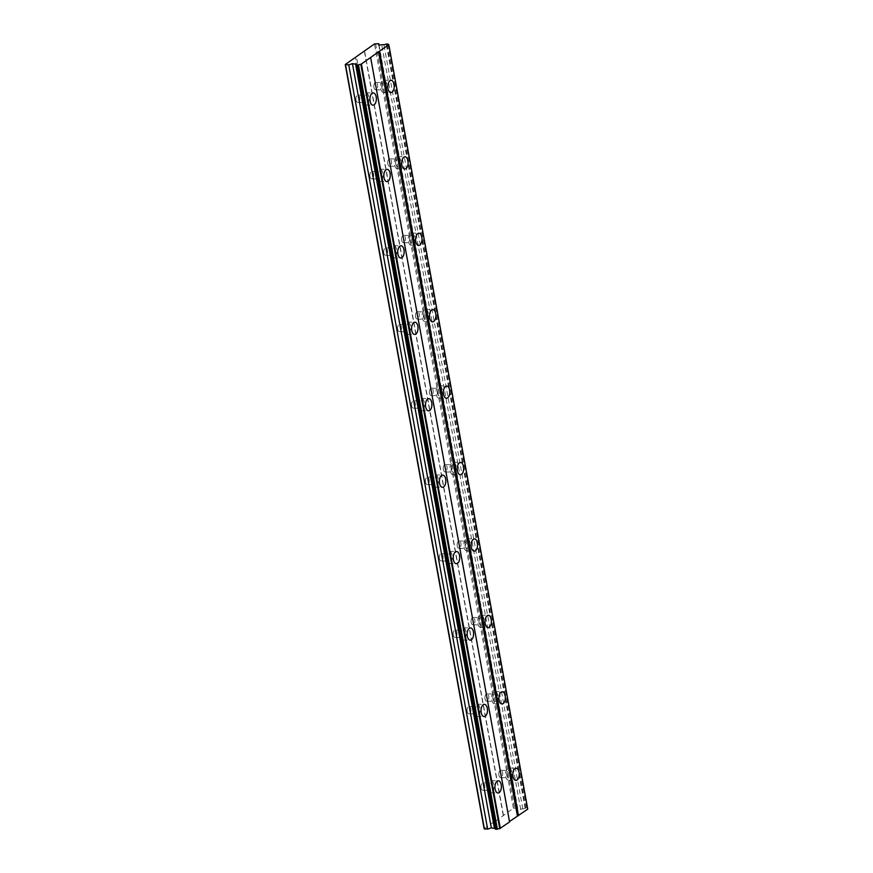 <?xml version="1.0" encoding="UTF-8"?>
<svg xmlns="http://www.w3.org/2000/svg" width="873" height="873" viewBox="0 0 873 873"><rect width="100%" height="100%" fill="white"/><g stroke="black" fill="none" stroke-linecap="round" stroke-linejoin="round"><path stroke-width="0.65" stroke-dasharray="4.37 3.27" d="M363.965 100.188A3.678 1.932 -88.8 0 1 365.874 95.233A3.678 1.932 -88.8 0 1 367.62 97.612A3.678 1.932 -88.8 0 1 365.722 102.578A3.678 1.932 -88.8 0 1 363.965 100.188M356.053 100.024A3.678 1.932 -88.8 0 1 357.952 95.059A3.678 1.932 -88.8 0 1 359.709 97.449A3.678 1.932 -88.8 0 1 357.799 102.403A3.678 1.932 -88.8 0 1 356.053 100.024M488.967 788.024A3.678 1.932 -88.8 0 1 490.877 783.059A3.678 1.932 -88.8 0 1 492.623 785.449A3.678 1.932 -88.8 0 1 490.713 790.403A3.678 1.932 -88.8 0 1 488.967 788.024M481.056 787.861A3.678 1.932 -88.8 0 1 482.955 782.895A3.678 1.932 -88.8 0 1 484.711 785.285A3.678 1.932 -88.8 0 1 482.802 790.24A3.678 1.932 -88.8 0 1 481.056 787.861M475.076 711.593A3.678 1.932 -88.8 0 1 476.985 706.639A3.678 1.932 -88.8 0 1 478.731 709.018A3.678 1.932 -88.8 0 1 476.833 713.983A3.678 1.932 -88.8 0 1 475.076 711.593M467.164 711.43A3.678 1.932 -88.8 0 1 469.074 706.475A3.678 1.932 -88.8 0 1 470.82 708.854A3.678 1.932 -88.8 0 1 468.91 713.819A3.678 1.932 -88.8 0 1 467.164 711.43M461.184 635.173A3.678 1.932 -88.8 0 1 463.094 630.208A3.678 1.932 -88.8 0 1 464.84 632.598A3.678 1.932 -88.8 0 1 462.941 637.552A3.678 1.932 -88.8 0 1 461.184 635.173M453.273 635.009A3.678 1.932 -88.8 0 1 455.182 630.044A3.678 1.932 -88.8 0 1 456.928 632.434A3.678 1.932 -88.8 0 1 455.029 637.388A3.678 1.932 -88.8 0 1 453.273 635.009M447.303 558.742A3.678 1.932 -88.8 0 1 449.202 553.788A3.678 1.932 -88.8 0 1 450.959 556.166A3.678 1.932 -88.8 0 1 449.049 561.132A3.678 1.932 -88.8 0 1 447.303 558.742M439.381 558.578A3.678 1.932 -88.8 0 1 441.291 553.624A3.678 1.932 -88.8 0 1 443.037 556.003A3.678 1.932 -88.8 0 1 441.138 560.968A3.678 1.932 -88.8 0 1 439.381 558.578M433.412 482.322A3.678 1.932 -88.8 0 1 435.321 477.356A3.678 1.932 -88.8 0 1 437.067 479.746A3.678 1.932 -88.8 0 1 435.158 484.701A3.678 1.932 -88.8 0 1 433.412 482.322M425.5 482.158A3.678 1.932 -88.8 0 1 427.399 477.193A3.678 1.932 -88.8 0 1 429.156 479.583A3.678 1.932 -88.8 0 1 427.246 484.537A3.678 1.932 -88.8 0 1 425.5 482.158M419.52 405.89A3.678 1.932 -88.8 0 1 421.43 400.936A3.678 1.932 -88.8 0 1 423.176 403.315A3.678 1.932 -88.8 0 1 421.277 408.28A3.678 1.932 -88.8 0 1 419.52 405.89M411.609 405.727A3.678 1.932 -88.8 0 1 413.518 400.772A3.678 1.932 -88.8 0 1 415.264 403.151A3.678 1.932 -88.8 0 1 413.355 408.117A3.678 1.932 -88.8 0 1 411.609 405.727M405.629 329.47A3.678 1.932 -88.8 0 1 407.538 324.505A3.678 1.932 -88.8 0 1 409.284 326.895A3.678 1.932 -88.8 0 1 407.385 331.849A3.678 1.932 -88.8 0 1 405.629 329.47M397.717 329.307A3.678 1.932 -88.8 0 1 399.627 324.341A3.678 1.932 -88.8 0 1 401.373 326.731A3.678 1.932 -88.8 0 1 399.474 331.685A3.678 1.932 -88.8 0 1 397.717 329.307M391.748 253.039A3.678 1.932 -88.8 0 1 393.647 248.085A3.678 1.932 -88.8 0 1 395.404 250.464A3.678 1.932 -88.8 0 1 393.494 255.429A3.678 1.932 -88.8 0 1 391.748 253.039M383.825 252.875A3.678 1.932 -88.8 0 1 385.735 247.921A3.678 1.932 -88.8 0 1 387.481 250.3A3.678 1.932 -88.8 0 1 385.582 255.265A3.678 1.932 -88.8 0 1 383.825 252.875M377.856 176.619A3.678 1.932 -88.8 0 1 379.766 171.654A3.678 1.932 -88.8 0 1 381.512 174.043A3.678 1.932 -88.8 0 1 379.602 178.998A3.678 1.932 -88.8 0 1 377.856 176.619M369.945 176.455A3.678 1.932 -88.8 0 1 371.843 171.49A3.678 1.932 -88.8 0 1 373.6 173.869A3.678 1.932 -88.8 0 1 371.691 178.834A3.678 1.932 -88.8 0 1 369.945 176.455M368.843 96.75A6.122 3.219 91.2 0 0 365.918 92.778A6.122 3.219 91.2 0 0 362.753 101.05A6.122 3.219 91.2 0 0 365.667 105.022A6.122 3.219 91.2 0 0 368.843 96.75M493.845 784.587A6.122 3.219 91.2 0 0 490.921 780.615A6.122 3.219 91.2 0 0 487.745 788.886A6.122 3.219 91.2 0 0 490.67 792.859A6.122 3.219 91.2 0 0 493.845 784.587M479.954 708.167A6.122 3.219 91.2 0 0 477.04 704.195A6.122 3.219 91.2 0 0 473.864 712.455A6.122 3.219 91.2 0 0 476.778 716.427A6.122 3.219 91.2 0 0 479.954 708.167M466.062 631.736A6.122 3.219 91.2 0 0 463.148 627.763A6.122 3.219 91.2 0 0 459.973 636.035A6.122 3.219 91.2 0 0 462.886 640.007A6.122 3.219 91.2 0 0 466.062 631.736M452.17 555.315A6.122 3.219 91.2 0 0 449.257 551.343A6.122 3.219 91.2 0 0 446.081 559.604A6.122 3.219 91.2 0 0 448.995 563.576A6.122 3.219 91.2 0 0 452.17 555.315M438.29 478.884A6.122 3.219 91.2 0 0 435.365 474.912A6.122 3.219 91.2 0 0 432.19 483.184A6.122 3.219 91.2 0 0 435.114 487.156A6.122 3.219 91.2 0 0 438.29 478.884M424.398 402.464A6.122 3.219 91.2 0 0 421.473 398.481A6.122 3.219 91.2 0 0 418.309 406.753A6.122 3.219 91.2 0 0 421.223 410.725A6.122 3.219 91.2 0 0 424.398 402.464M410.506 326.033A6.122 3.219 91.2 0 0 407.593 322.061A6.122 3.219 91.2 0 0 404.417 330.321A6.122 3.219 91.2 0 0 407.331 334.304A6.122 3.219 91.2 0 0 410.506 326.033M396.615 249.613A6.122 3.219 91.2 0 0 393.701 245.629A6.122 3.219 91.2 0 0 390.526 253.901A6.122 3.219 91.2 0 0 393.439 257.873A6.122 3.219 91.2 0 0 396.615 249.613M382.734 173.181A6.122 3.219 91.2 0 0 379.81 169.209A6.122 3.219 91.2 0 0 376.634 177.47A6.122 3.219 91.2 0 0 379.559 181.453A6.122 3.219 91.2 0 0 382.734 173.181M386.717 84.157A6.122 3.219 91.2 0 0 383.793 80.185A6.122 3.219 91.2 0 0 380.617 88.457A6.122 3.219 91.2 0 0 383.542 92.429A6.122 3.219 91.2 0 0 386.717 84.157M511.709 771.994A6.122 3.219 91.2 0 0 508.795 768.022A6.122 3.219 91.2 0 0 505.62 776.293A6.122 3.219 91.2 0 0 508.533 780.266A6.122 3.219 91.2 0 0 511.709 771.994M497.828 695.574A6.122 3.219 91.2 0 0 494.904 691.591A6.122 3.219 91.2 0 0 491.728 699.862A6.122 3.219 91.2 0 0 494.653 703.834A6.122 3.219 91.2 0 0 497.828 695.574M483.937 619.143A6.122 3.219 91.2 0 0 481.012 615.17A6.122 3.219 91.2 0 0 477.847 623.442A6.122 3.219 91.2 0 0 480.761 627.414A6.122 3.219 91.2 0 0 483.937 619.143M470.045 542.722A6.122 3.219 91.2 0 0 467.131 538.739A6.122 3.219 91.2 0 0 463.956 547.011A6.122 3.219 91.2 0 0 466.869 550.983A6.122 3.219 91.2 0 0 470.045 542.722M456.153 466.291A6.122 3.219 91.2 0 0 453.24 462.319A6.122 3.219 91.2 0 0 450.064 470.58A6.122 3.219 91.2 0 0 452.978 474.563A6.122 3.219 91.2 0 0 456.153 466.291M442.273 389.86A6.122 3.219 91.2 0 0 439.348 385.888A6.122 3.219 91.2 0 0 436.173 394.159A6.122 3.219 91.2 0 0 439.097 398.132A6.122 3.219 91.2 0 0 442.273 389.86M428.381 313.44A6.122 3.219 91.2 0 0 425.457 309.468A6.122 3.219 91.2 0 0 422.292 317.728A6.122 3.219 91.2 0 0 425.206 321.711A6.122 3.219 91.2 0 0 428.381 313.44M414.489 237.009A6.122 3.219 91.2 0 0 411.576 233.036A6.122 3.219 91.2 0 0 408.4 241.308A6.122 3.219 91.2 0 0 411.314 245.28A6.122 3.219 91.2 0 0 414.489 237.009M400.598 160.588A6.122 3.219 91.2 0 0 397.684 156.616A6.122 3.219 91.2 0 0 394.509 164.877A6.122 3.219 91.2 0 0 397.422 168.849A6.122 3.219 91.2 0 0 400.598 160.588M381.839 87.595A3.678 1.932 -88.8 0 1 383.738 82.64A3.678 1.932 -88.8 0 1 385.495 85.019A3.678 1.932 -88.8 0 1 383.585 89.984A3.678 1.932 -88.8 0 1 381.839 87.595M373.928 87.431A3.678 1.932 -88.8 0 1 375.827 82.466A3.678 1.932 -88.8 0 1 377.583 84.856A3.678 1.932 -88.8 0 1 375.674 89.81A3.678 1.932 -88.8 0 1 373.928 87.431M506.842 775.431A3.678 1.932 -88.8 0 1 508.741 770.466A3.678 1.932 -88.8 0 1 510.498 772.856A3.678 1.932 -88.8 0 1 508.588 777.81A3.678 1.932 -88.8 0 1 506.842 775.431M498.92 775.268A3.678 1.932 -88.8 0 1 500.829 770.302A3.678 1.932 -88.8 0 1 502.575 772.692A3.678 1.932 -88.8 0 1 500.676 777.647A3.678 1.932 -88.8 0 1 498.92 775.268M492.95 699A3.678 1.932 -88.8 0 1 494.86 694.046A3.678 1.932 -88.8 0 1 496.606 696.425A3.678 1.932 -88.8 0 1 494.696 701.39A3.678 1.932 -88.8 0 1 492.95 699M485.039 698.837A3.678 1.932 -88.8 0 1 486.938 693.882A3.678 1.932 -88.8 0 1 488.694 696.261A3.678 1.932 -88.8 0 1 486.785 701.226A3.678 1.932 -88.8 0 1 485.039 698.837M479.059 622.58A3.678 1.932 -88.8 0 1 480.968 617.615A3.678 1.932 -88.8 0 1 482.714 620.005A3.678 1.932 -88.8 0 1 480.816 624.959A3.678 1.932 -88.8 0 1 479.059 622.58M471.147 622.416A3.678 1.932 -88.8 0 1 473.046 617.451A3.678 1.932 -88.8 0 1 474.803 619.841A3.678 1.932 -88.8 0 1 472.893 624.795A3.678 1.932 -88.8 0 1 471.147 622.416M465.167 546.149A3.678 1.932 -88.8 0 1 467.077 541.195A3.678 1.932 -88.8 0 1 468.823 543.573A3.678 1.932 -88.8 0 1 466.924 548.539A3.678 1.932 -88.8 0 1 465.167 546.149M457.256 545.985A3.678 1.932 -88.8 0 1 459.165 541.031A3.678 1.932 -88.8 0 1 460.911 543.41A3.678 1.932 -88.8 0 1 459.012 548.375A3.678 1.932 -88.8 0 1 457.256 545.985M451.286 469.729A3.678 1.932 -88.8 0 1 453.185 464.763A3.678 1.932 -88.8 0 1 454.942 467.153A3.678 1.932 -88.8 0 1 453.032 472.107A3.678 1.932 -88.8 0 1 451.286 469.729M443.364 469.565A3.678 1.932 -88.8 0 1 445.274 464.6A3.678 1.932 -88.8 0 1 447.02 466.979A3.678 1.932 -88.8 0 1 445.121 471.944A3.678 1.932 -88.8 0 1 443.364 469.565M437.395 393.297A3.678 1.932 -88.8 0 1 439.294 388.343A3.678 1.932 -88.8 0 1 441.051 390.722A3.678 1.932 -88.8 0 1 439.141 395.687A3.678 1.932 -88.8 0 1 437.395 393.297M429.483 393.134A3.678 1.932 -88.8 0 1 431.382 388.169A3.678 1.932 -88.8 0 1 433.139 390.558A3.678 1.932 -88.8 0 1 431.229 395.524A3.678 1.932 -88.8 0 1 429.483 393.134M423.503 316.877A3.678 1.932 -88.8 0 1 425.413 311.912A3.678 1.932 -88.8 0 1 427.159 314.302A3.678 1.932 -88.8 0 1 425.26 319.256A3.678 1.932 -88.8 0 1 423.503 316.877M415.592 316.703A3.678 1.932 -88.8 0 1 417.49 311.748A3.678 1.932 -88.8 0 1 419.247 314.127A3.678 1.932 -88.8 0 1 417.338 319.092A3.678 1.932 -88.8 0 1 415.592 316.703M409.612 240.446A3.678 1.932 -88.8 0 1 411.521 235.492A3.678 1.932 -88.8 0 1 413.267 237.871A3.678 1.932 -88.8 0 1 411.369 242.836A3.678 1.932 -88.8 0 1 409.612 240.446M401.7 240.282A3.678 1.932 -88.8 0 1 403.61 235.317A3.678 1.932 -88.8 0 1 405.356 237.707A3.678 1.932 -88.8 0 1 403.457 242.661A3.678 1.932 -88.8 0 1 401.7 240.282M395.731 164.026A3.678 1.932 -88.8 0 1 397.63 159.061A3.678 1.932 -88.8 0 1 399.387 161.45A3.678 1.932 -88.8 0 1 397.477 166.405A3.678 1.932 -88.8 0 1 395.731 164.026M387.808 163.851A3.678 1.932 -88.8 0 1 389.718 158.897A3.678 1.932 -88.8 0 1 391.464 161.276A3.678 1.932 -88.8 0 1 389.565 166.241A3.678 1.932 -88.8 0 1 387.808 163.851M484.144 828.793L494.293 821.635L355.398 57.378M494.293 821.635L495.395 821.362L356.5 57.105M495.395 821.362L513.379 808.18L517.689 807.972L517.634 809.336L522.796 808.878A1.942 0.6 -10.3 0 0 525.131 808.3L526.976 808.333A1.942 0.6 -10.3 0 0 526.812 808.649A1.942 0.6 -10.3 0 0 527.598 808.976L527.75 809.14M509.275 821.657L370.392 57.389M520.701 809.402L381.807 45.134M378.751 45.069L517.634 809.336M379.057 45.08L517.689 807.972M375.597 43.65L514.481 807.907M513.379 808.18L374.495 43.923M364.423 51.529L503.23 815.338M503.514 815.644L364.63 51.376M388.703 44.719L527.598 808.976M522.796 808.878L383.913 44.621M388.19 44.621L526.976 808.333M525.131 808.3L386.248 44.043M387.928 43.912L526.823 808.169M525.753 808.147L386.87 43.89M357.952 95.059L365.874 95.233M482.955 782.895L490.877 783.059M469.074 706.475L476.985 706.639M455.182 630.044L463.094 630.208M441.291 553.624L449.202 553.788M427.399 477.193L435.321 477.356M413.518 400.772L421.43 400.936M399.627 324.341L407.538 324.505M385.735 247.921L393.647 248.085M371.843 171.49L379.766 171.654M365.918 92.778L373.284 92.931M490.921 780.615L498.287 780.768M477.04 704.195L484.395 704.347M463.148 627.763L470.503 627.916M449.257 551.343L456.612 551.496M435.365 474.912L442.731 475.065M421.473 398.481L428.839 398.645M407.593 322.061L414.948 322.213M393.701 245.629L401.056 245.793M379.81 169.209L387.176 169.362M383.793 80.185L391.159 80.338M508.795 768.022L516.15 768.175M494.904 691.591L502.27 691.754M481.012 615.17L488.378 615.323M467.131 538.739L474.486 538.903M453.24 462.319L460.595 462.472M439.348 385.888L446.714 386.041M425.457 309.468L432.822 309.62M411.576 233.036L418.931 233.189M397.684 156.616L405.039 156.769M375.827 82.466L383.738 82.64M500.829 770.302L508.741 770.466M486.938 693.882L494.86 694.046M473.046 617.451L480.968 617.615M459.165 541.031L467.077 541.195M445.274 464.6L453.185 464.763M431.382 388.169L439.294 388.343M417.49 311.748L425.413 311.912M403.61 235.317L411.521 235.492M389.718 158.897L397.63 159.061M357.799 102.403L365.722 102.578M482.802 790.24L490.713 790.403M468.91 713.819L476.833 713.983M455.029 637.388L462.941 637.552M441.138 560.968L449.049 561.132M427.246 484.537L435.158 484.701M413.355 408.117L421.277 408.28M399.474 331.685L407.385 331.849M385.582 255.265L393.494 255.429M371.691 178.834L379.602 178.998M365.667 105.022L373.022 105.175M490.67 792.859L498.025 793.011M476.778 716.427L484.133 716.58M462.886 640.007L470.252 640.16M448.995 563.576L456.361 563.729M435.114 487.156L442.469 487.309M421.223 410.725L428.578 410.877M407.331 334.304L414.697 334.457M393.439 257.873L400.805 258.026M379.559 181.453L386.914 181.606M383.542 92.429L390.897 92.582M508.533 780.266L515.899 780.418M494.653 703.834L502.008 703.987M480.761 627.414L488.116 627.567M466.869 550.983L474.235 551.136M452.978 474.563L460.344 474.716M439.097 398.132L446.452 398.284M425.206 321.711L432.561 321.864M411.314 245.28L418.68 245.433M397.422 168.849L404.788 169.013M375.674 89.81L383.585 89.984M500.676 777.647L508.588 777.81M486.785 701.226L494.696 701.39M472.893 624.795L480.816 624.959M459.012 548.375L466.924 548.539M445.121 471.944L453.032 472.107M431.229 395.524L439.141 395.687M417.338 319.092L425.26 319.256M403.457 242.661L411.369 242.836M389.565 166.241L397.477 166.405M387.918 44.392L526.812 808.649M356.817 64.58L495.711 828.848"/><path stroke-width="1.31" d="M376.198 96.914A6.122 3.219 91.2 0 0 373.284 92.931A6.122 3.219 91.2 0 0 370.108 101.203A6.122 3.219 91.2 0 0 373.022 105.175A6.122 3.219 91.2 0 0 376.198 96.914M501.2 784.74A6.122 3.219 91.2 0 0 498.287 780.768A6.122 3.219 91.2 0 0 495.111 789.039A6.122 3.219 91.2 0 0 498.025 793.011A6.122 3.219 91.2 0 0 501.2 784.74M487.309 708.319A6.122 3.219 91.2 0 0 484.395 704.347A6.122 3.219 91.2 0 0 481.219 712.608A6.122 3.219 91.2 0 0 484.133 716.58A6.122 3.219 91.2 0 0 487.309 708.319M473.428 631.888A6.122 3.219 91.2 0 0 470.503 627.916A6.122 3.219 91.2 0 0 467.328 636.188A6.122 3.219 91.2 0 0 470.252 640.16A6.122 3.219 91.2 0 0 473.428 631.888M459.536 555.468A6.122 3.219 91.2 0 0 456.612 551.496A6.122 3.219 91.2 0 0 453.436 559.757A6.122 3.219 91.2 0 0 456.361 563.729A6.122 3.219 91.2 0 0 459.536 555.468M445.645 479.037A6.122 3.219 91.2 0 0 442.731 475.065A6.122 3.219 91.2 0 0 439.556 483.336A6.122 3.219 91.2 0 0 442.469 487.309A6.122 3.219 91.2 0 0 445.645 479.037M431.753 402.617A6.122 3.219 91.2 0 0 428.839 398.645A6.122 3.219 91.2 0 0 425.664 406.905A6.122 3.219 91.2 0 0 428.578 410.877A6.122 3.219 91.2 0 0 431.753 402.617M417.861 326.186A6.122 3.219 91.2 0 0 414.948 322.213A6.122 3.219 91.2 0 0 411.772 330.485A6.122 3.219 91.2 0 0 414.697 334.457A6.122 3.219 91.2 0 0 417.861 326.186M403.981 249.765A6.122 3.219 91.2 0 0 401.056 245.793A6.122 3.219 91.2 0 0 397.881 254.054A6.122 3.219 91.2 0 0 400.805 258.026A6.122 3.219 91.2 0 0 403.981 249.765M390.089 173.334A6.122 3.219 91.2 0 0 387.176 169.362A6.122 3.219 91.2 0 0 384 177.634A6.122 3.219 91.2 0 0 386.914 181.606A6.122 3.219 91.2 0 0 390.089 173.334M394.072 84.321A6.122 3.219 91.2 0 0 391.159 80.338A6.122 3.219 91.2 0 0 387.983 88.61A6.122 3.219 91.2 0 0 390.897 92.582A6.122 3.219 91.2 0 0 394.072 84.321M519.075 772.147A6.122 3.219 91.2 0 0 516.15 768.175A6.122 3.219 91.2 0 0 512.975 776.446A6.122 3.219 91.2 0 0 515.899 780.418A6.122 3.219 91.2 0 0 519.075 772.147M505.183 695.726A6.122 3.219 91.2 0 0 502.27 691.754A6.122 3.219 91.2 0 0 499.094 700.015A6.122 3.219 91.2 0 0 502.008 703.987A6.122 3.219 91.2 0 0 505.183 695.726M491.292 619.295A6.122 3.219 91.2 0 0 488.378 615.323A6.122 3.219 91.2 0 0 485.202 623.595A6.122 3.219 91.2 0 0 488.116 627.567A6.122 3.219 91.2 0 0 491.292 619.295M477.4 542.875A6.122 3.219 91.2 0 0 474.486 538.903A6.122 3.219 91.2 0 0 471.311 547.164A6.122 3.219 91.2 0 0 474.235 551.136A6.122 3.219 91.2 0 0 477.4 542.875M463.519 466.444A6.122 3.219 91.2 0 0 460.595 462.472A6.122 3.219 91.2 0 0 457.419 470.743A6.122 3.219 91.2 0 0 460.344 474.716A6.122 3.219 91.2 0 0 463.519 466.444M449.628 390.024A6.122 3.219 91.2 0 0 446.714 386.041A6.122 3.219 91.2 0 0 443.539 394.312A6.122 3.219 91.2 0 0 446.452 398.284A6.122 3.219 91.2 0 0 449.628 390.024M435.736 313.593A6.122 3.219 91.2 0 0 432.822 309.62A6.122 3.219 91.2 0 0 429.647 317.892A6.122 3.219 91.2 0 0 432.561 321.864A6.122 3.219 91.2 0 0 435.736 313.593M421.845 237.172A6.122 3.219 91.2 0 0 418.931 233.189A6.122 3.219 91.2 0 0 415.755 241.461A6.122 3.219 91.2 0 0 418.68 245.433A6.122 3.219 91.2 0 0 421.845 237.172M407.964 160.741A6.122 3.219 91.2 0 0 405.039 156.769A6.122 3.219 91.2 0 0 401.864 165.03A6.122 3.219 91.2 0 0 404.788 169.013A6.122 3.219 91.2 0 0 407.964 160.741M345.25 64.526L348.753 64.897L352.43 63.62L356.042 64.264A1.942 0.6 169.7 0 1 356.817 64.58A1.942 0.6 169.7 0 1 356.653 64.897L358.487 64.94A1.942 0.6 169.7 0 1 360.833 64.362L388.703 44.719A1.942 0.6 169.7 0 1 387.918 44.392A1.942 0.6 169.7 0 1 388.092 44.076L386.248 44.043A1.942 0.6 169.7 0 1 383.913 44.621L378.751 45.069L378.806 43.715L374.495 43.923L345.25 64.526L484.144 828.793L487.636 829.154L491.313 827.877L494.926 828.521A1.942 0.6 -10.3 0 1 495.438 828.619M370.676 57.694L509.57 821.951L499.727 828.619A1.942 0.6 -10.3 0 0 497.37 829.197L495.537 829.154L356.653 64.897M388.856 44.883L527.75 809.14L509.483 821.504M345.533 64.831L484.428 829.088M500.316 828.477L361.433 64.209M378.511 51.671L517.405 815.928M518.507 815.655L379.613 51.398M378.806 43.715L379.057 45.08M348.753 64.897L487.636 829.154M352.43 63.62L491.313 827.877M355.486 63.685L494.38 827.942M499.727 828.619L360.833 64.362M356.042 64.264L494.926 828.521M497.37 829.197L358.487 64.94M388.092 44.076L388.19 44.621M496.759 829.35L357.875 65.093M356.817 65.071L495.7 829.328"/></g></svg>
